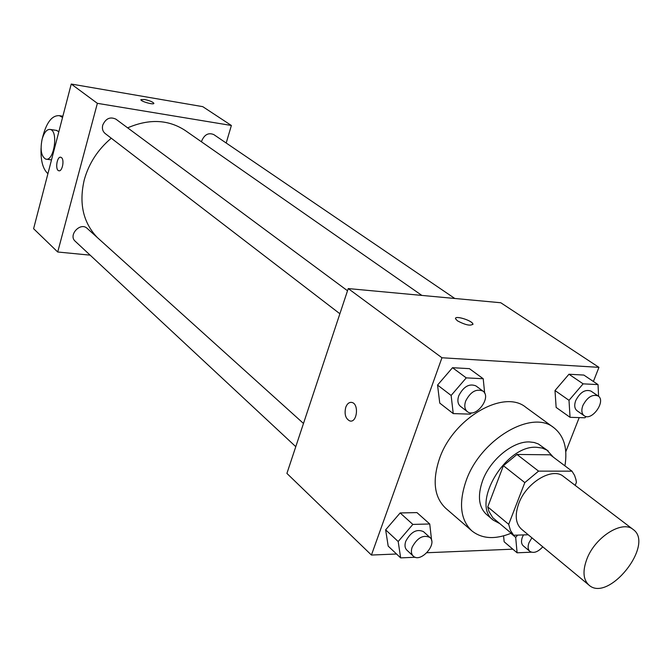<?xml version="1.0" encoding="UTF-8"?>
<svg xmlns="http://www.w3.org/2000/svg" width="672" height="672" viewBox="0 0 672 672"><rect width="100%" height="100%" fill="white"/><g stroke="black" fill="none" stroke-linecap="round" stroke-linejoin="round"><path stroke-width="1.01" d="M586.975 558.802C595.249 536.928 622.339 519.935 633.1 529.444C655.04 544.354 608.404 603.07 588.916 585.068C583.103 579.608 582.456 570.847 586.975 558.802M588.916 585.068L521.48 529.175C515.575 523.664 514.668 515.122 518.759 503.546C526.252 482.538 552.451 466.838 563.396 476.406L633.1 529.444M503.404 465.704L516.97 454.457L550.217 454.81L571.981 471.164L538.566 471.122L524.815 482.605L503.404 465.704L487.754 506.89L488.905 511.316L492.794 517.742L513.66 535.248L528.217 534.761M575.198 485.386L576.408 482.345L575.946 479.581L574.577 475.39L571.981 471.164M524.815 482.605L508.696 524.345L510.468 530.426L513.66 535.248M516.97 454.457L538.566 471.122M487.754 506.89L508.696 524.345M553.434 457.229L546.848 450.047L542.077 448.022L536.584 447.283C505.554 444.788 470.501 504.328 493.298 520.17L499.783 523.606M493.298 520.17L486.503 514.458C478.691 507.125 477.372 495.919 482.546 480.816C490.039 459.858 512.82 441.126 529.494 441.941L534.106 442.478L538.247 443.906L548.243 450.996M511.216 533.198C495.146 539.717 482.026 538.944 471.853 530.863C460.421 519.943 458.497 503.286 466.074 480.883C480.245 439.513 531.854 409.088 553.812 427.678C564.06 435.842 567.764 448.568 564.925 465.864M471.853 530.863L445.712 508.267C434.255 497.339 432.155 480.866 439.429 458.85C453.02 418.194 503.849 388.752 525.882 407.333L553.812 427.678M598.592 396.32L598.038 384.602L583.842 375.068L568.966 374.237L554.996 390.533L556.139 407.417L570.049 417.312L584.959 417.782L586.051 416.506M504.16 541.792L503.58 535.87L504.16 541.792L517.104 552.804L531.308 552.182M565.774 451.786L579.205 417.598M593.393 381.486L598.945 367.349L441.949 357.764L371.431 555.047L396.539 554.005M426.938 552.737L512.837 549.167M484.663 393.204L483.218 378.739L469.4 368.651L452.516 367.702L437.556 385.073L439.757 403.099L453.239 413.599L470.182 414.137L471.29 412.843M431.642 540.666L429.736 523.975L416.951 512.602L400.151 512.946L385.636 529.838L388.189 546.118L400.655 557.886L415.313 557.248M598.945 367.349L500.783 302.753L348.239 288.574L441.949 357.764M457.464 320.846L455.549 318.797C454.196 315.017 472.332 320.477 472.912 324.022C470.778 326.18 465.629 325.122 457.464 320.846M348.239 288.574L286.91 473.407L371.431 555.047M350.591 421.05L349.81 420.941C345.559 418.732 344.198 414.212 345.736 407.366C347.147 403.67 349.188 402.024 351.859 402.444C359.276 403.796 357.118 423.217 349.81 420.941C345.551 418.732 344.19 414.212 345.727 407.366C346.954 404.09 348.743 402.41 351.103 402.335M455.557 318.335C456.112 315.454 472.45 320.813 472.903 324.03L472.903 324.509M97.247 237.468C83.101 222.499 78.775 203.263 84.286 179.752C88.897 163.33 97.894 149.486 111.275 138.214M127.646 127.848C149.192 118.591 168.386 119.473 185.228 130.494L421.865 295.42M303.484 423.452L87.167 228.379C80.48 221.743 68.006 235.133 75.197 241.231L295.781 446.678M201.566 141.884L201.835 140.624C204.632 134.442 208.631 132.434 213.83 134.61L454.793 298.477M339.881 313.757L105.168 133.526C102.74 131.468 101.917 128.68 102.724 125.168C105.722 118.482 110.124 116.483 115.92 119.162L347.516 290.758M71.249 84.042L202.759 106.655L231.378 125.479L226.187 143.01L231.378 125.479L97.364 103.328L57.708 252L90.14 255.15L57.708 252L33.6 228.707L71.249 84.042L97.364 103.328L57.708 252M429.736 523.975L412.852 524.42L398.185 541.523L400.655 557.886M413.221 556.055L406.846 550.116C404.838 548.058 404.477 545.11 405.77 541.254C410.903 531.863 416.791 528.646 423.436 531.619L429.895 537.449C437.926 543.917 420.386 563.497 413.221 556.055C411.214 553.997 410.861 551.04 412.171 547.168C417.337 537.726 423.242 534.492 429.895 537.449M416.951 512.602L400.151 512.946L412.852 524.42M400.151 512.946L385.636 529.838L398.185 541.523M385.636 529.838L388.189 546.118M517.625 535.114L515.684 537.39L517.104 552.804M542.774 546.823C537.928 552.065 533.627 553.585 529.864 551.376L523.261 545.824C521.27 543.942 520.985 541.052 522.388 537.155L523.463 534.92M510.871 533.341L515.684 537.39M529.864 551.376C527.881 549.503 527.596 546.605 529.015 542.69L531.913 537.818M483.218 378.739L466.259 377.874L451.13 395.455L453.239 413.599M467.309 411.6L460.412 406.308C457.766 403.998 457.212 400.487 458.758 395.766C463.529 386.56 469.241 383.267 475.91 385.896L482.899 391.07C492.106 397.177 475.692 418.782 467.309 411.6C464.663 409.298 464.117 405.77 465.679 401.033C470.484 391.776 476.23 388.458 482.899 391.07M469.4 368.651L452.516 367.702L466.259 377.874M452.516 367.702L437.556 385.073L451.13 395.455M437.556 385.073L439.757 403.099M598.038 384.602L583.128 383.846L569.008 400.327L570.049 417.312M584.136 415.708L577.03 410.726C574.51 408.652 574.073 405.275 575.719 400.604C580.104 392.246 585.186 389.071 590.948 391.079L598.139 395.968C606.455 400.957 591.721 421.722 584.136 415.708C581.616 413.641 581.188 410.256 582.851 405.56C587.269 397.169 592.368 393.968 598.139 395.968M583.842 375.068L568.966 374.237L583.128 383.846M568.966 374.237L554.996 390.533L569.008 400.327M554.996 390.533L556.139 407.417M60.665 157.231C56.868 156.383 54.986 170.066 58.808 170.747L58.985 170.78M61.48 157.618C64.688 159.902 62.202 172.032 58.8 170.747C54.877 170.024 57.002 155.912 60.841 157.273L61.48 157.618M153.854 103.412L153.854 103.278C152.678 101.842 149.528 100.565 144.413 99.464C149.528 100.565 152.678 101.833 153.863 103.27C154.552 105.235 140.902 101.556 140.868 99.767L144.413 99.464L140.876 99.632M231.378 125.479L97.364 103.328M56.288 130.36L58.85 131.687M47.93 173.653L47.368 173.158C42.722 168.479 40.622 160.171 41.059 148.235M42.311 138.524C46.158 122.758 51.87 115.147 59.438 115.676L62.555 117.449M42.076 139.39C44.117 132.401 46.838 129.091 50.24 129.452C58.733 130.956 53.911 162.103 45.679 159.088C41.278 156.391 40.076 149.831 42.076 139.39M62.647 117.096L61.975 116.987M46.418 159.188L51.509 159.894M50.24 129.452L56.969 130.46M62.874 116.214L59.438 115.676"/></g></svg>
